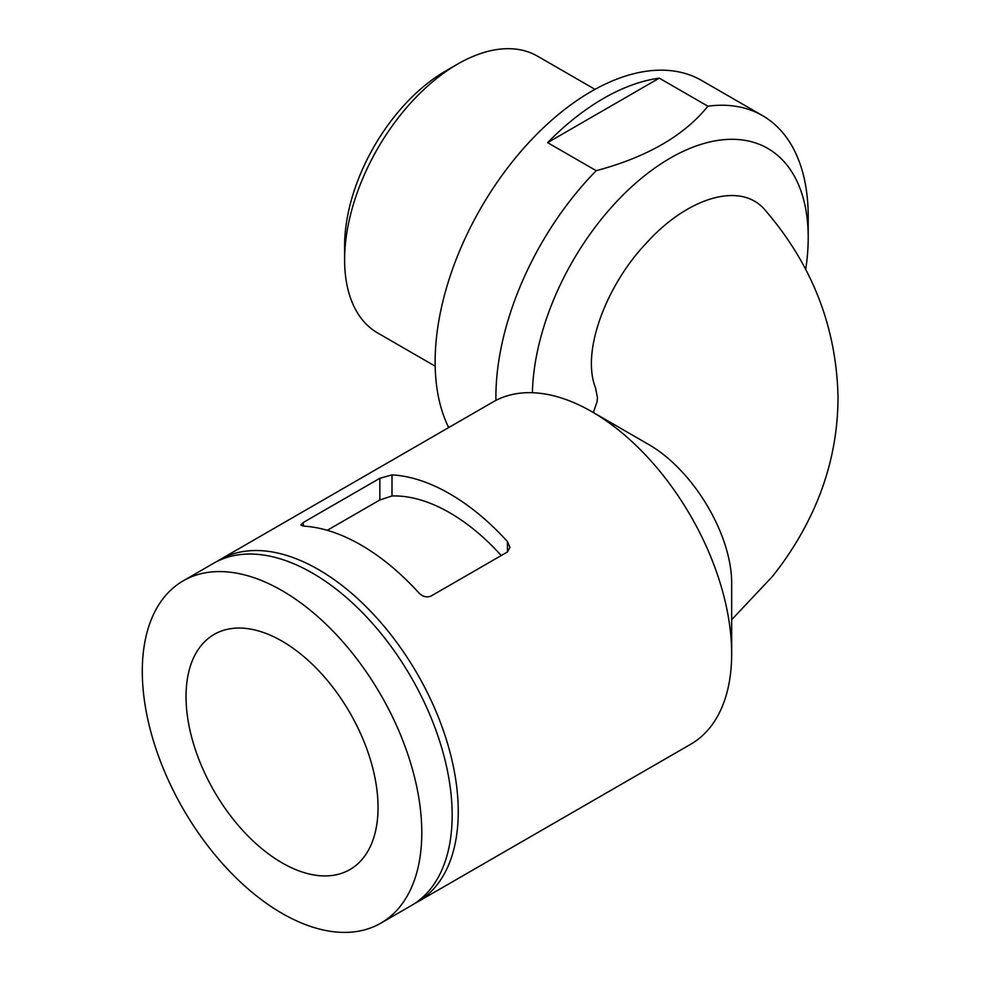 <?xml version="1.0" encoding="UTF-8"?>
<svg xmlns="http://www.w3.org/2000/svg" width="981" height="981" viewBox="0 0 981 981"><rect width="100%" height="100%" fill="white"/><g stroke="black" fill="none" stroke-linecap="round" stroke-linejoin="round"><path stroke-width="1.47" d="M303.288 522.481L300.775 524.958L303.288 526.11A197.635 114.103 60 0 1 418.74 592.757C422.529 596.62 426.576 597.748 430.892 596.141L507.447 551.947L509.961 547.398L507.447 541.549A197.635 114.103 -120 0 0 391.995 474.89L379.855 478.287L303.288 522.481L303.288 526.11M414.227 903.771A197.635 114.103 -120 0 0 417.305 902.103A197.635 114.103 -120 0 0 417.317 673.886A197.635 114.103 -120 0 0 219.683 559.783A197.635 114.103 -120 0 0 216.691 561.623M417.305 902.103L690.734 744.236A197.635 114.103 -120 0 0 731.667 653.763A197.635 114.103 -120 0 0 591.911 411.713A197.635 114.103 -120 0 0 493.1 401.928L219.683 559.783M731.667 619.722L772.305 576.57C787.768 557.269 800.729 536.656 811.189 514.731C829.006 477.293 837.958 437.967 838.032 396.765C836.364 326.955 812.17 264.858 765.438 210.474C740.569 180.087 685.927 198.456 645.498 244.061C608.097 283.46 580.605 350.107 595.528 387.875L597.441 397.673L597.122 401.548L593.358 412.547M805.671 269.616A195.06 112.619 120 0 0 808.209 237.733A195.06 112.619 120 0 0 670.281 158.1A195.06 112.619 120 0 0 532.401 392.719M808.209 237.733L808.209 216.678A220.835 127.493 120 0 0 762.47 115.586A220.835 127.493 120 0 0 707.902 106.206C684.223 135.611 646.982 157.107 596.203 170.694A220.835 127.493 120 0 0 495.932 400.383M659.293 78.149A220.835 127.493 120 0 0 603.45 98.468A220.835 127.493 120 0 0 547.594 142.637L659.293 78.149L707.902 106.206M547.594 142.637L596.203 170.694M595.013 89.357L537.539 56.175A159.829 92.275 120 0 0 457.624 64.084A159.829 92.275 120 0 0 344.613 259.83A159.829 92.275 120 0 0 377.71 333L435.184 366.183M457.624 64.084L445.472 71.098A142.637 82.355 120 0 0 344.613 245.802L344.613 259.83M282.038 862.839A135.77 78.382 -120 0 0 349.923 869.571A135.77 78.382 -120 0 0 349.923 712.795A135.77 78.382 -120 0 0 214.152 634.413A135.77 78.382 -120 0 0 193.343 743.206A135.77 78.382 -120 0 0 282.038 862.839M380.849 923.146L411.235 905.61A197.635 114.103 -120 0 0 411.235 677.393A197.635 114.103 -120 0 0 213.6 563.29L183.226 580.838A197.635 114.103 -120 0 0 152.926 739.196A197.635 114.103 -120 0 0 282.038 913.36A197.635 114.103 -120 0 0 380.849 923.146A197.635 114.103 -120 0 0 380.861 694.94A197.635 114.103 -120 0 0 183.226 580.838M501.254 555.528A174.434 100.712 -120 0 0 391.995 495.981L379.855 499.954L327.262 530.316M591.911 411.713L646.737 443.375C692.88 468.746 732.758 535.368 731.667 585.387L731.667 653.763M762.47 115.586L701.709 80.516A220.835 127.493 120 0 0 591.298 91.441A220.835 127.493 120 0 0 448.697 427.569M379.855 478.287L379.855 499.954M391.995 474.89L391.995 495.981M507.447 541.549L507.447 551.947"/></g></svg>
